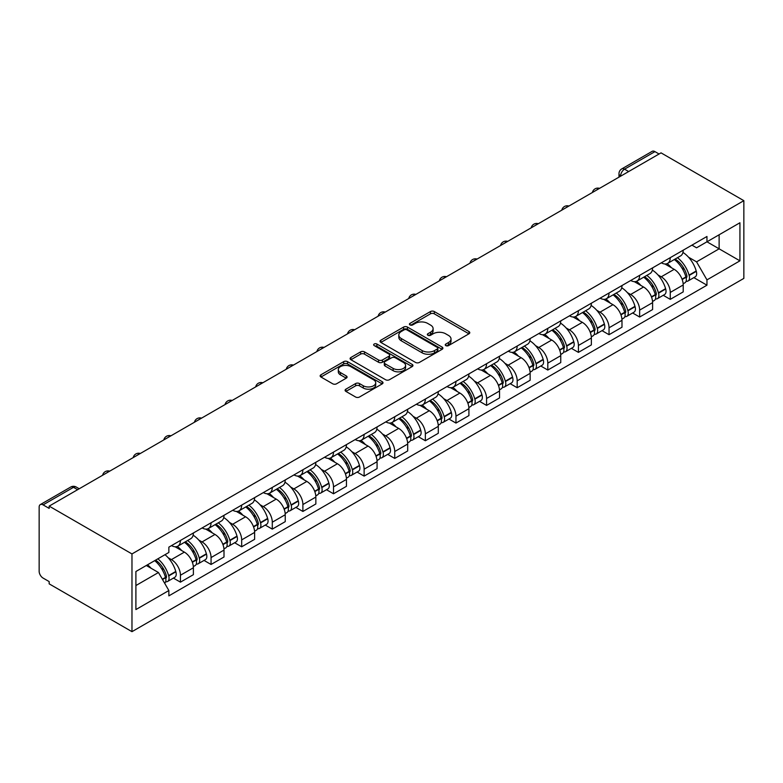 <?xml version="1.0" encoding="UTF-8"?>
<svg xmlns="http://www.w3.org/2000/svg" width="783" height="783" viewBox="0 0 783 783"><rect width="100%" height="100%" fill="white"/><g stroke="black" fill="none" stroke-linecap="round" stroke-linejoin="round"><path stroke-width="1.17" d="M445.811 345.616A1.909 1.096 0 0 0 448.512 345.616L468.978 333.803A2.721 1.576 0 0 0 469.78 332.687A2.721 1.576 0 0 0 468.978 331.571L434.311 311.556A2.721 1.576 0 0 0 430.454 311.556L409.989 323.369A1.909 1.096 0 0 0 409.431 324.152A1.909 1.096 0 0 0 409.989 324.925A1.909 1.096 0 0 0 412.68 324.925L415.333 323.399A8.721 5.031 0 0 1 427.665 323.399L430.552 325.072A8.721 5.031 0 0 1 433.107 328.625A8.721 5.031 0 0 1 430.552 332.188L427.9 333.715A1.909 1.096 0 0 0 427.342 334.498A1.909 1.096 0 0 0 427.9 335.271A1.909 1.096 0 0 0 430.601 335.271L433.244 333.744A8.721 5.031 0 0 1 445.576 333.744L448.463 335.408A8.721 5.031 0 0 1 451.018 338.97A8.721 5.031 0 0 1 448.463 342.523L445.811 344.06A1.909 1.096 0 0 0 445.253 344.833A1.909 1.096 0 0 0 445.811 345.616L445.811 344.06M345.89 389.18A2.721 1.576 0 0 0 345.097 390.296A2.721 1.576 0 0 0 345.89 391.402L355.619 397.02A2.721 1.576 0 0 0 359.475 397.02L382.202 383.895A2.721 1.576 0 0 0 383.004 382.789A2.721 1.576 0 0 0 382.202 381.673L347.535 361.658A2.721 1.576 0 0 0 343.678 361.658L320.952 374.783A2.721 1.576 0 0 0 320.149 375.889A2.721 1.576 0 0 0 320.952 377.005L332.697 383.787A2.721 1.576 0 0 0 336.553 383.787L346.282 378.169A2.721 1.576 0 0 0 347.075 377.063A2.721 1.576 0 0 0 346.282 375.948L340.448 372.581A7.292 4.209 0 0 1 338.315 369.605A7.292 4.209 0 0 1 342.817 365.72A7.292 4.209 0 0 1 350.755 366.63L373.579 379.814A7.292 4.209 0 0 1 375.713 382.789A7.292 4.209 0 0 1 371.22 386.675A7.292 4.209 0 0 1 363.273 385.765L359.475 383.562A2.721 1.576 0 0 0 355.619 383.562L345.89 389.18L345.89 391.402M131.975 553.933L49.163 506.121L661.038 152.861L743.85 200.673L131.975 553.933L131.975 631.666L743.85 278.396L743.85 200.673M415.528 362.431A2.721 1.576 0 0 0 419.375 362.431L442.111 349.316A2.721 1.576 0 0 0 442.904 348.2A2.721 1.576 0 0 0 442.111 347.084L407.434 327.069A2.721 1.576 0 0 0 403.588 327.069L380.851 340.194A2.721 1.576 0 0 0 380.058 341.3A2.721 1.576 0 0 0 380.851 342.416L415.528 362.431M374.969 346.027A1.909 1.096 0 0 1 376.907 346.292L376.907 344.031L412.152 364.379A2.721 1.576 0 0 1 412.954 365.495A2.721 1.576 0 0 1 412.152 366.601L389.425 379.726A2.721 1.576 0 0 1 385.569 379.726L350.901 359.71L350.901 357.488A2.721 1.576 0 0 0 350.099 358.594A2.721 1.576 0 0 0 350.901 359.71M350.901 357.488L360.63 351.87A2.721 1.576 0 0 1 364.477 351.87L378.541 359.984A2.721 1.576 0 0 0 382.398 359.984L388.848 356.265A2.721 1.576 0 0 0 389.64 355.149A2.721 1.576 0 0 0 388.848 354.033L374.205 345.587A1.909 1.096 0 0 1 373.648 344.804A1.909 1.096 0 0 1 374.822 343.786A1.909 1.096 0 0 1 376.907 344.031M49.163 506.121L49.163 508.392L43.075 504.878A5.55 3.201 -120 0 0 40.295 504.604A5.55 3.201 -120 0 0 39.15 507.149L39.15 571.277A5.55 3.201 -120 0 0 43.075 578.069L49.163 581.583L49.163 583.854L131.975 631.666M628.661 171.555L624.54 169.177A5.55 3.201 60 0 0 621.761 168.903L652.18 151.334A5.55 3.201 60 0 1 654.95 151.618L624.54 169.177A5.55 3.201 120 0 0 620.616 175.969L620.616 176.204M659.071 153.997L654.95 151.618M670.258 257.666A12.763 7.37 60 0 1 667.615 263.391L680.564 255.914A12.763 7.37 -120 0 0 683.207 250.188M657.965 274.921L661.234 276.81A12.763 7.37 60 0 1 670.258 292.441L683.216 284.963A12.763 7.37 -120 0 0 674.183 269.332L664.914 263.979M683.216 284.963L683.216 291.883L670.258 299.36L663.24 295.299M667.615 263.391A12.763 7.37 60 0 1 661.332 262.814M670.258 292.441L670.258 299.36M639.642 275.332A12.763 7.37 60 0 1 637 281.068L649.959 273.59A12.763 7.37 -120 0 0 652.601 267.855M632.625 312.975L639.642 317.027L652.601 309.549L652.601 302.639A12.763 7.37 -120 0 0 643.567 287.009L634.299 281.655M637 281.068A12.763 7.37 60 0 1 630.716 280.49M627.349 292.597L630.618 294.486A12.763 7.37 60 0 1 639.642 310.117L639.642 317.027M609.037 293.008A12.763 7.37 60 0 1 606.385 298.744L619.343 291.266A12.763 7.37 -120 0 0 621.986 285.531M602.01 330.651L609.037 334.703L621.986 327.225L621.986 320.316A12.763 7.37 -120 0 0 612.962 304.685L603.683 299.331M606.385 298.744A12.763 7.37 60 0 1 600.101 298.166M596.744 310.274L600.003 312.163A12.763 7.37 60 0 1 609.037 327.793L609.037 334.703M578.422 310.685A12.763 7.37 60 0 1 575.779 316.42L588.728 308.942A12.763 7.37 -120 0 0 591.371 303.207M571.394 348.327L578.422 352.379L591.371 344.902L591.371 337.992A12.763 7.37 -120 0 0 582.346 322.351L573.078 317.007M575.779 316.42A12.763 7.37 60 0 1 569.486 315.843M566.129 327.95L569.388 329.829A12.763 7.37 60 0 1 578.422 345.469L578.422 352.379M547.806 328.361A12.763 7.37 60 0 1 545.164 334.087L558.113 326.609A12.763 7.37 -120 0 0 560.755 320.883M540.779 366.004L547.806 370.056L560.755 362.578L560.755 355.668A12.763 7.37 -120 0 0 551.731 340.028L542.462 334.674M545.164 334.087A12.763 7.37 60 0 1 538.88 333.519M535.513 345.626L538.782 347.505A12.763 7.37 60 0 1 547.806 363.146L547.806 370.056M517.191 346.037A12.763 7.37 60 0 1 514.548 351.763L527.497 344.285A12.763 7.37 -120 0 0 530.14 338.559M510.164 383.67L517.191 387.732L530.14 380.254L530.14 373.344A12.763 7.37 -120 0 0 521.116 357.704L511.847 352.35M514.548 351.763A12.763 7.37 60 0 1 508.265 351.185M504.898 363.292L508.167 365.181A12.763 7.37 60 0 1 517.191 380.822L517.191 387.732M486.576 363.713A12.763 7.37 60 0 1 483.933 369.439L496.882 361.961A12.763 7.37 -120 0 0 499.534 356.236M479.558 401.346L486.576 405.408L499.534 397.93L499.534 391.011A12.763 7.37 -120 0 0 490.501 375.38L481.232 370.026M483.933 369.439A12.763 7.37 60 0 1 477.65 368.862M474.283 380.969L477.552 382.858A12.763 7.37 60 0 1 486.576 398.488L486.576 405.408M455.96 381.38A12.763 7.37 60 0 1 453.318 387.115L466.276 379.638A12.763 7.37 -120 0 0 468.919 373.902M448.943 419.022L455.96 423.074L468.919 415.597L468.919 408.687A12.763 7.37 -120 0 0 459.885 393.056L450.616 387.702M453.318 387.115A12.763 7.37 60 0 1 447.034 386.538M443.677 398.645L446.936 400.534A12.763 7.37 60 0 1 455.96 416.164L455.96 423.074M425.355 399.056A12.763 7.37 60 0 1 422.712 404.791L435.661 397.314A12.763 7.37 -120 0 0 438.304 391.578M418.328 436.699L425.355 440.751L438.304 433.273L438.304 426.363A12.763 7.37 -120 0 0 429.28 410.732L420.001 405.379M422.712 404.791A12.763 7.37 60 0 1 416.419 404.214M413.062 416.321L416.321 418.21A12.763 7.37 60 0 1 425.355 433.841L425.355 440.751M394.74 416.732A12.763 7.37 60 0 1 392.097 422.468L405.046 414.99A12.763 7.37 -120 0 0 407.689 409.255M387.712 454.375L394.74 458.427L407.689 450.949L407.689 444.039A12.763 7.37 -120 0 0 398.664 428.399L389.396 423.055M392.097 422.468A12.763 7.37 60 0 1 385.813 421.89M382.447 433.997L385.716 435.877A12.763 7.37 60 0 1 394.74 451.517L394.74 458.427M364.124 434.408A12.763 7.37 60 0 1 361.482 440.134L374.431 432.656A12.763 7.37 -120 0 0 377.073 426.931M357.097 472.051L364.124 476.103L377.073 468.625L377.073 461.716A12.763 7.37 -120 0 0 368.049 446.075L358.78 440.721M361.482 440.134A12.763 7.37 60 0 1 355.198 439.566M351.831 451.674L355.1 453.553A12.763 7.37 60 0 1 364.124 469.193L364.124 476.103M333.509 452.085A12.763 7.37 60 0 1 330.866 457.81L343.815 450.333A12.763 7.37 -120 0 0 346.458 444.607M326.491 489.718L333.509 493.779L346.458 486.302L346.458 479.392A12.763 7.37 -120 0 0 337.434 463.751L328.165 458.398M330.866 457.81A12.763 7.37 60 0 1 324.583 457.233M321.216 469.34L324.485 471.229A12.763 7.37 60 0 1 333.509 486.869L333.509 493.779M302.894 469.761A12.763 7.37 60 0 1 300.251 475.487L313.21 468.009A12.763 7.37 -120 0 0 315.852 462.283M295.876 507.394L302.894 511.456L315.852 503.978L315.852 497.058A12.763 7.37 -120 0 0 306.819 481.428L297.55 476.074M300.251 475.487A12.763 7.37 60 0 1 293.968 474.909M290.601 487.016L293.87 488.905A12.763 7.37 60 0 1 302.894 504.536L302.894 511.456M272.278 487.427A12.763 7.37 60 0 1 269.636 493.163L282.594 485.685A12.763 7.37 -120 0 0 285.237 479.95M265.261 525.07L272.288 529.122L285.237 521.644L285.237 514.734A12.763 7.37 -120 0 0 276.213 499.104L266.934 493.75M269.636 493.163A12.763 7.37 60 0 1 263.352 492.585M259.995 504.692L263.254 506.581A12.763 7.37 60 0 1 272.288 522.212L272.288 529.122M241.673 505.104A12.763 7.37 60 0 1 239.03 510.839L251.979 503.361A12.763 7.37 -120 0 0 254.622 497.626M234.646 542.746L241.673 546.798L254.622 539.321L254.622 532.411A12.763 7.37 -120 0 0 245.598 516.78L236.329 511.426M239.03 510.839A12.763 7.37 60 0 1 232.737 510.262M229.38 522.369L232.639 524.258A12.763 7.37 60 0 1 241.673 539.888L241.673 546.798M211.058 522.78A12.763 7.37 60 0 1 208.415 528.515L221.364 521.038A12.763 7.37 -120 0 0 224.007 515.302M204.03 560.422L211.058 564.474L224.007 556.997L224.007 550.087A12.763 7.37 -120 0 0 214.982 534.446L205.714 529.102M208.415 528.515A12.763 7.37 60 0 1 202.131 527.938M198.765 540.045L202.034 541.924A12.763 7.37 60 0 1 211.058 557.565L211.058 564.474M180.442 540.456A12.763 7.37 60 0 1 177.8 546.182L190.749 538.704A12.763 7.37 -120 0 0 193.391 532.978M173.415 578.099L180.442 582.151L193.391 574.673L193.391 567.763A12.763 7.37 -120 0 0 184.367 552.123L175.098 546.769M177.8 546.182A12.763 7.37 60 0 1 171.516 545.614M168.149 557.721L171.418 559.6A12.763 7.37 60 0 1 180.442 575.241L180.442 582.151M691.947 245.138L696.557 247.81L739.925 222.763L719.127 234.773L719.127 248.828L696.557 261.855L688.58 257.245M135.899 585.547L158.46 572.52L168.864 590.529L135.899 609.565L135.899 571.502L168.864 552.465L168.864 547.141L706.961 236.476L706.961 241.8L739.925 260.837L706.961 279.874L696.557 261.855M739.925 222.763L739.925 260.837M168.864 590.529L168.864 595.863L706.961 285.198L706.961 279.874M158.46 572.52L146.294 565.492M693.846 277.622L706.961 285.198M446.574 345.88L448.463 344.794A8.721 5.031 0 0 0 451.018 341.231L451.018 338.97M433.107 328.625L433.107 330.896A8.721 5.031 0 0 1 430.552 334.449L428.663 335.545M468.939 333.822L434.311 313.826A2.721 1.576 0 0 0 430.454 313.826L410.752 325.199M442.072 349.335L407.434 329.34A2.721 1.576 0 0 0 403.588 329.34L380.89 342.435M437.296 348.973A1.909 1.096 0 0 0 437.854 348.2A1.909 1.096 0 0 0 437.296 347.417L406.857 329.849A1.909 1.096 0 0 0 404.165 329.849L401.366 331.463A8.721 5.031 0 0 0 398.811 335.016A8.721 5.031 0 0 0 401.366 338.579L422.174 350.588A8.721 5.031 0 0 0 434.496 350.588L437.296 348.973L437.296 351.244A1.909 1.096 0 0 0 437.854 350.461L437.854 348.2M398.811 335.016L398.811 337.287A8.721 5.031 0 0 0 401.366 340.85L401.366 338.579M437.296 351.244L434.496 352.859A8.721 5.031 0 0 1 422.174 352.859L401.366 340.85M350.941 359.73L360.63 354.131L360.63 351.87M389.64 355.149L389.64 357.42A2.721 1.576 0 0 1 388.848 358.526L382.398 362.255A2.721 1.576 0 0 1 378.541 362.255L364.477 354.131A2.721 1.576 0 0 0 360.63 354.131M376.907 346.292L412.122 366.63M393.135 368.411A7.292 4.209 0 0 0 401.072 369.322A7.292 4.209 0 0 0 405.574 365.436A7.292 4.209 0 0 0 403.441 362.46L395.395 357.821A2.721 1.576 0 0 0 391.549 357.821L385.089 361.54A2.721 1.576 0 0 0 384.296 362.656A2.721 1.576 0 0 0 385.089 363.772L393.135 368.411L393.135 370.682A7.292 4.209 0 0 0 401.072 371.592A7.292 4.209 0 0 0 405.574 367.707L405.574 365.436M384.296 362.656L384.296 364.927A2.721 1.576 0 0 0 385.089 366.033L385.089 363.772M393.135 370.682L385.089 366.033M375.713 382.789L375.713 385.05A7.292 4.209 0 0 1 371.22 388.936A7.292 4.209 0 0 1 363.273 388.025L359.475 385.833A2.721 1.576 0 0 0 355.619 385.833L345.929 391.422M338.315 369.605L338.315 371.876A7.292 4.209 0 0 0 340.448 374.851L340.448 372.581M346.243 378.189L340.448 374.851M382.163 383.915L347.535 363.919A2.721 1.576 0 0 0 343.678 363.919L320.981 377.024M675.073 259.085A17.48 10.091 60 0 1 675.161 259.134A17.48 10.091 60 0 1 686.671 274.823L686.769 275.185A3.396 1.967 60 0 1 686.241 277.857A3.396 1.967 60 0 1 686.162 277.896M674.31 259.525A21.092 12.176 60 0 1 685.908 276.928L686.006 277.29A7.008 4.042 60 0 1 684.9 282.79L683.158 283.798M686.094 281.244A7.008 4.042 -120 0 0 688.042 280.98A7.008 4.042 -120 0 0 689.148 275.479L689.04 275.117A21.092 12.176 -120 0 0 677.452 257.715M682.942 252.429A21.092 12.176 60 0 1 696.204 270.977L696.312 271.339A7.008 4.042 60 0 1 695.206 276.849L688.042 280.98M667.116 263.636A21.092 12.176 60 0 1 671.52 267.796M681.778 267.825L684.469 269.381M644.468 276.761A17.48 10.091 60 0 1 644.556 276.81A17.48 10.091 60 0 1 656.056 292.499L656.164 292.862A3.396 1.967 60 0 1 655.625 295.534A3.396 1.967 60 0 1 655.547 295.573M643.695 277.202A21.092 12.176 60 0 1 655.293 294.604L655.391 294.966A7.008 4.042 60 0 1 654.285 300.466L652.542 301.475M655.488 298.92A7.008 4.042 -120 0 0 657.426 298.656A7.008 4.042 -120 0 0 658.532 293.155L658.434 292.793A21.092 12.176 -120 0 0 646.836 275.391M652.337 270.096A21.092 12.176 60 0 1 665.589 288.653L665.697 289.015A7.008 4.042 60 0 1 664.591 294.516L657.426 298.656M636.501 281.312A21.092 12.176 60 0 1 640.915 285.472M651.162 285.501L653.854 287.048M613.852 294.437A17.48 10.091 60 0 1 613.941 294.486A17.48 10.091 60 0 1 625.441 310.176L625.548 310.538A3.396 1.967 60 0 1 625.01 313.21A3.396 1.967 60 0 1 624.932 313.249M613.089 294.878A21.092 12.176 60 0 1 624.677 312.28L624.785 312.642A7.008 4.042 60 0 1 623.669 318.143L621.927 319.151M624.873 316.596A7.008 4.042 -120 0 0 626.811 316.332A7.008 4.042 -120 0 0 627.917 310.831L627.819 310.469A21.092 12.176 -120 0 0 616.221 293.067M621.722 287.772A21.092 12.176 60 0 1 634.984 306.329L635.082 306.691A7.008 4.042 60 0 1 633.976 312.192L626.811 316.332M605.895 298.989A21.092 12.176 60 0 1 610.3 303.148M620.547 303.178L623.239 304.724M583.237 312.104A17.48 10.091 60 0 1 583.325 312.163A17.48 10.091 60 0 1 594.826 327.852L594.933 328.214A3.396 1.967 60 0 1 594.395 330.876A3.396 1.967 60 0 1 594.317 330.925M582.474 312.554A21.092 12.176 60 0 1 594.062 329.956L594.17 330.318A7.008 4.042 60 0 1 593.064 335.819L591.322 336.827M594.258 334.263A7.008 4.042 -120 0 0 596.196 334.008A7.008 4.042 -120 0 0 597.302 328.498L597.204 328.136A21.092 12.176 -120 0 0 585.615 310.734M591.106 305.448A21.092 12.176 60 0 1 604.368 324.005L604.466 324.368A7.008 4.042 60 0 1 603.36 329.868L596.196 334.008M575.28 316.665A21.092 12.176 60 0 1 579.684 320.815M589.942 320.844L592.623 322.4M552.622 329.78A17.48 10.091 60 0 1 552.71 329.829A17.48 10.091 60 0 1 564.22 345.518L564.318 345.88A3.396 1.967 60 0 1 563.78 348.552A3.396 1.967 60 0 1 563.701 348.592M551.858 330.22A21.092 12.176 60 0 1 563.447 347.623L563.554 347.985A7.008 4.042 60 0 1 562.448 353.495L560.706 354.493M563.643 351.939A7.008 4.042 -120 0 0 565.59 351.675A7.008 4.042 -120 0 0 566.696 346.174L566.589 345.812A21.092 12.176 -120 0 0 555 328.41M560.491 323.125A21.092 12.176 60 0 1 573.753 341.682L573.851 342.044A7.008 4.042 60 0 1 572.745 347.544L565.59 351.675M544.665 334.341A21.092 12.176 60 0 1 549.069 338.491M559.326 338.52L562.018 340.076M522.007 347.456A17.48 10.091 60 0 1 522.095 347.505A17.48 10.091 60 0 1 533.605 363.195L533.703 363.557A3.396 1.967 60 0 1 533.164 366.229A3.396 1.967 60 0 1 533.096 366.268M521.243 347.897A21.092 12.176 60 0 1 532.832 365.299L532.939 365.661A7.008 4.042 60 0 1 531.833 371.162L530.091 372.17M533.027 369.615A7.008 4.042 -120 0 0 534.975 369.351A7.008 4.042 -120 0 0 536.081 363.85L535.973 363.488A21.092 12.176 -120 0 0 524.385 346.086M529.876 340.801A21.092 12.176 60 0 1 543.138 359.358L543.245 359.72A7.008 4.042 60 0 1 542.139 365.221L534.975 369.351M514.049 352.007A21.092 12.176 60 0 1 518.454 356.167M528.711 356.196L531.403 357.753M491.401 365.132A17.48 10.091 60 0 1 491.489 365.181A17.48 10.091 60 0 1 502.989 380.871L503.087 381.233A3.396 1.967 60 0 1 502.559 383.905A3.396 1.967 60 0 1 502.48 383.944M490.628 365.573A21.092 12.176 60 0 1 502.226 382.975L502.324 383.337A7.008 4.042 60 0 1 501.218 388.838L499.476 389.846M502.422 387.291A7.008 4.042 -120 0 0 504.36 387.027A7.008 4.042 -120 0 0 505.466 381.527L505.358 381.164A21.092 12.176 -120 0 0 493.77 363.762M499.27 358.477A21.092 12.176 60 0 1 512.522 377.024L512.63 377.386A7.008 4.042 60 0 1 511.524 382.897L504.36 387.027M483.434 369.684A21.092 12.176 60 0 1 487.838 373.843M498.096 373.873L500.787 375.429M460.786 382.809A17.48 10.091 60 0 1 460.874 382.858A17.48 10.091 60 0 1 472.374 398.547L472.482 398.909A3.396 1.967 60 0 1 471.943 401.581A3.396 1.967 60 0 1 471.865 401.62M460.022 383.249A21.092 12.176 60 0 1 471.611 400.651L471.709 401.013A7.008 4.042 60 0 1 470.603 406.514L468.86 407.522M471.806 404.968A7.008 4.042 -120 0 0 473.744 404.703A7.008 4.042 -120 0 0 474.85 399.203L474.752 398.841A21.092 12.176 -120 0 0 463.154 381.438M468.655 376.143A21.092 12.176 60 0 1 481.907 394.701L482.015 395.063A7.008 4.042 60 0 1 480.909 400.563L473.744 404.703M452.828 387.36A21.092 12.176 60 0 1 457.233 391.52M467.48 391.549L470.172 393.095M430.17 400.485A17.48 10.091 60 0 1 430.259 400.534A17.48 10.091 60 0 1 441.759 416.223L441.866 416.585A3.396 1.967 60 0 1 441.328 419.257A3.396 1.967 60 0 1 441.25 419.296M429.407 400.925A21.092 12.176 60 0 1 440.995 418.328L441.103 418.69A7.008 4.042 60 0 1 439.987 424.19L438.245 425.198M441.191 422.644A7.008 4.042 -120 0 0 443.129 422.38A7.008 4.042 -120 0 0 444.235 416.879L444.137 416.517A21.092 12.176 -120 0 0 432.549 399.105M438.04 393.82A21.092 12.176 60 0 1 451.302 412.377L451.399 412.739A7.008 4.042 60 0 1 450.294 418.239L443.129 422.38M422.213 405.036A21.092 12.176 60 0 1 426.618 409.196M436.875 409.225L439.557 410.772M399.555 418.151A17.48 10.091 60 0 1 399.643 418.21A17.48 10.091 60 0 1 411.144 433.899L411.251 434.262A3.396 1.967 60 0 1 410.713 436.924A3.396 1.967 60 0 1 410.635 436.963M398.792 418.602A21.092 12.176 60 0 1 410.38 436.004L410.488 436.366A7.008 4.042 60 0 1 409.382 441.866L407.64 442.875M410.576 440.31A7.008 4.042 -120 0 0 412.514 440.056A7.008 4.042 -120 0 0 413.63 434.545L413.522 434.183A21.092 12.176 -120 0 0 401.933 416.781M407.424 411.496A21.092 12.176 60 0 1 420.686 430.053L420.784 430.415A7.008 4.042 60 0 1 419.678 435.916L412.514 440.056M391.598 422.712A21.092 12.176 60 0 1 396.002 426.862M406.26 426.892L408.941 428.448M368.94 435.828A17.48 10.091 60 0 1 369.028 435.877A17.48 10.091 60 0 1 380.538 451.566L380.636 451.928A3.396 1.967 60 0 1 380.098 454.6A3.396 1.967 60 0 1 380.019 454.639M368.176 436.268A21.092 12.176 60 0 1 379.765 453.67L379.872 454.032A7.008 4.042 60 0 1 378.766 459.543L377.024 460.541M379.961 457.986A7.008 4.042 -120 0 0 381.908 457.722A7.008 4.042 -120 0 0 383.014 452.222L382.907 451.86A21.092 12.176 -120 0 0 371.318 434.457M376.809 429.172A21.092 12.176 60 0 1 390.071 447.729L390.179 448.091A7.008 4.042 60 0 1 389.063 453.592L381.908 457.722M360.983 440.379A21.092 12.176 60 0 1 365.387 444.538M375.644 444.568L378.336 446.124M338.325 453.504A17.48 10.091 60 0 1 338.413 453.553A17.48 10.091 60 0 1 349.923 469.242L350.021 469.604A3.396 1.967 60 0 1 349.492 472.276A3.396 1.967 60 0 1 349.414 472.315M337.561 453.944A21.092 12.176 60 0 1 349.159 471.346L349.257 471.709A7.008 4.042 60 0 1 348.151 477.209L346.409 478.217M349.345 475.663A7.008 4.042 -120 0 0 351.293 475.398A7.008 4.042 -120 0 0 352.399 469.898L352.291 469.536A21.092 12.176 -120 0 0 340.703 452.134M346.194 446.848A21.092 12.176 60 0 1 359.456 465.405L359.563 465.768A7.008 4.042 60 0 1 358.457 471.268L351.293 475.398M330.367 458.055A21.092 12.176 60 0 1 334.772 462.215M345.029 462.244L347.721 463.8M307.719 471.18A17.48 10.091 60 0 1 307.807 471.229A17.48 10.091 60 0 1 319.307 486.918L319.415 487.28A3.396 1.967 60 0 1 318.877 489.952A3.396 1.967 60 0 1 318.798 489.992M306.946 471.62A21.092 12.176 60 0 1 318.544 489.023L318.642 489.385A7.008 4.042 60 0 1 317.536 494.885L315.794 495.893M318.74 493.339A7.008 4.042 -120 0 0 320.678 493.075A7.008 4.042 -120 0 0 321.784 487.574L321.686 487.212A21.092 12.176 -120 0 0 310.088 469.81M315.588 464.525A21.092 12.176 60 0 1 328.84 483.072L328.948 483.434A7.008 4.042 60 0 1 327.842 488.944L320.678 493.075M299.752 475.731A21.092 12.176 60 0 1 304.166 479.891M314.414 479.92L317.105 481.476M277.104 488.856A17.48 10.091 60 0 1 277.192 488.905A17.48 10.091 60 0 1 288.692 504.595L288.8 504.957A3.396 1.967 60 0 1 288.261 507.629A3.396 1.967 60 0 1 288.183 507.668M276.34 489.297A21.092 12.176 60 0 1 287.929 506.699L288.027 507.061A7.008 4.042 60 0 1 286.921 512.562L285.178 513.57M288.124 511.015A7.008 4.042 -120 0 0 290.062 510.751A7.008 4.042 -120 0 0 291.168 505.25L291.07 504.888A21.092 12.176 -120 0 0 279.472 487.486M284.973 482.191A21.092 12.176 60 0 1 298.235 500.748L298.333 501.11A7.008 4.042 60 0 1 297.227 506.611L290.062 510.751M269.146 493.407A21.092 12.176 60 0 1 273.551 497.567M283.798 497.596L286.49 499.143M246.488 506.532A17.48 10.091 60 0 1 246.576 506.581A17.48 10.091 60 0 1 258.077 522.271L258.184 522.633A3.396 1.967 60 0 1 257.646 525.305A3.396 1.967 60 0 1 257.568 525.344M245.725 506.973A21.092 12.176 60 0 1 257.313 524.375L257.421 524.737A7.008 4.042 60 0 1 256.315 530.238L254.573 531.246M257.509 528.691A7.008 4.042 -120 0 0 259.447 528.427A7.008 4.042 -120 0 0 260.553 522.927L260.455 522.564A21.092 12.176 -120 0 0 248.867 505.152M254.358 499.867A21.092 12.176 60 0 1 267.62 518.424L267.717 518.786A7.008 4.042 60 0 1 266.611 524.287L259.447 528.427M238.531 511.084A21.092 12.176 60 0 1 242.936 515.243M253.193 515.273L255.875 516.819M215.873 524.199A17.48 10.091 60 0 1 215.961 524.258A17.48 10.091 60 0 1 227.471 539.947L227.569 540.309A3.396 1.967 60 0 1 227.031 542.971A3.396 1.967 60 0 1 226.953 543.01M215.11 524.649A21.092 12.176 60 0 1 226.698 542.051L226.806 542.413A7.008 4.042 60 0 1 225.7 547.914L223.958 548.922M226.894 546.358A7.008 4.042 -120 0 0 228.842 546.103A7.008 4.042 -120 0 0 229.948 540.593L229.84 540.231A21.092 12.176 -120 0 0 218.251 522.829M223.742 517.543A21.092 12.176 60 0 1 237.004 536.101L237.102 536.463A7.008 4.042 60 0 1 235.996 541.963L228.842 546.103M207.916 528.76A21.092 12.176 60 0 1 212.32 532.91M222.578 532.939L225.269 534.495M185.258 541.875A17.48 10.091 60 0 1 185.346 541.924A17.48 10.091 60 0 1 196.856 557.613L196.954 557.976A3.396 1.967 60 0 1 196.416 560.648A3.396 1.967 60 0 1 196.347 560.687M184.494 542.316A21.092 12.176 60 0 1 196.083 559.718L196.19 560.08A7.008 4.042 60 0 1 195.084 565.59L193.342 566.589M196.279 564.034A7.008 4.042 -120 0 0 198.226 563.77A7.008 4.042 -120 0 0 199.332 558.269L199.225 557.907A21.092 12.176 -120 0 0 187.636 540.505M193.127 535.22A21.092 12.176 60 0 1 206.389 553.777L206.497 554.139A7.008 4.042 60 0 1 205.391 559.639L198.226 563.77M177.301 546.426A21.092 12.176 60 0 1 181.705 550.586M191.962 550.615L194.654 552.172M155.592 560.129A17.48 10.091 60 0 1 166.241 575.29L166.339 575.652A3.396 1.967 60 0 1 165.81 578.324A3.396 1.967 60 0 1 165.732 578.363M154.701 560.638A21.092 12.176 60 0 1 165.477 577.394L165.575 577.756A7.008 4.042 60 0 1 164.616 583.169M165.673 581.71A7.008 4.042 -120 0 0 167.611 581.446A7.008 4.042 -120 0 0 168.717 575.945L168.609 575.583A21.092 12.176 -120 0 0 157.843 558.827M165.007 554.697A21.092 12.176 60 0 1 175.774 571.453L175.881 571.815A7.008 4.042 60 0 1 174.775 577.316L167.611 581.446M147.537 564.778A21.092 12.176 60 0 1 151.09 568.262M161.347 568.292L164.038 569.848M620.811 176.087L620.616 175.969A5.55 3.201 0 0 1 618.981 173.709L618.981 177.134M211.058 557.565L224.007 550.087M241.673 539.888L254.622 532.411M272.288 522.212L285.237 514.734M302.894 504.536L315.852 497.058M333.509 486.869L346.458 479.392M364.124 469.193L377.073 461.716M394.74 451.517L407.689 444.039M425.355 433.841L438.304 426.363M455.96 416.164L468.919 408.687M486.576 398.488L499.534 391.011M517.191 380.822L530.14 373.344M547.806 363.146L560.755 355.668M578.422 345.469L591.371 337.992M609.037 327.793L621.986 320.316M639.642 310.117L652.601 302.639M180.442 575.241L193.391 567.763M171.418 559.6L184.367 552.123M202.034 541.924L214.982 534.446M232.639 524.258L245.598 516.78M263.254 506.581L276.213 499.104M293.87 488.905L306.819 481.428M324.485 471.229L337.434 463.751M355.1 453.553L368.049 446.075M385.716 435.877L398.664 428.399M416.321 418.21L429.28 410.732M446.936 400.534L459.885 393.056M477.552 382.858L490.501 375.38M508.167 365.181L521.116 357.704M538.782 347.505L551.731 340.028M569.388 329.829L582.346 322.351M600.003 312.163L612.962 304.685M630.618 294.486L643.567 287.009M661.234 276.81L674.183 269.332M599.073 188.634A5.55 3.201 120 0 0 596.626 190.054M568.458 206.311A5.55 3.201 120 0 0 566.011 207.72M537.843 223.987A5.55 3.201 120 0 0 535.396 225.396M507.227 241.663A5.55 3.201 120 0 0 504.781 243.073M476.622 259.33A5.55 3.201 120 0 0 474.165 260.749M446.007 277.006A5.55 3.201 120 0 0 443.55 278.425M415.391 294.682A5.55 3.201 120 0 0 412.944 296.101M384.776 312.358A5.55 3.201 120 0 0 382.329 313.768M354.161 330.034A5.55 3.201 120 0 0 351.714 331.444M323.555 347.711A5.55 3.201 120 0 0 321.099 349.12M292.94 365.377A5.55 3.201 120 0 0 290.483 366.796M262.325 383.053A5.55 3.201 120 0 0 259.868 384.473M231.709 400.73A5.55 3.201 120 0 0 229.262 402.149M201.094 418.406A5.55 3.201 120 0 0 198.647 419.815M170.479 436.082A5.55 3.201 120 0 0 168.032 437.491M139.873 453.749A5.55 3.201 120 0 0 137.417 455.168M109.258 471.425A5.55 3.201 120 0 0 106.801 472.844M77.615 489.698L73.494 487.32L43.075 504.878M79.24 488.758L76.264 487.046A5.55 3.201 120 0 0 73.494 487.32A5.55 3.201 60 0 0 70.715 487.046L40.295 504.604M448.463 344.794L448.463 342.523M427.9 335.271L427.9 333.715M430.552 334.449L430.552 332.188M409.989 324.925L409.989 323.369M430.454 313.826L430.454 311.556M434.311 313.826L434.311 311.556M468.978 333.803L468.978 331.571M380.851 342.416L380.851 340.194M403.588 329.34L403.588 327.069M407.434 329.34L407.434 327.069M442.111 349.316L442.111 347.084M422.174 352.859L422.174 350.588M434.496 352.859L434.496 350.588M364.477 354.131L364.477 351.87M378.541 362.255L378.541 359.984M382.398 362.255L382.398 359.984M388.848 358.526L388.848 356.265M412.152 366.601L412.152 364.379M355.619 385.833L355.619 383.562M359.475 385.833L359.475 383.562M363.273 388.025L363.273 385.765M346.282 378.169L346.282 375.948M320.952 377.005L320.952 374.783M343.678 363.919L343.678 361.658M347.535 363.919L347.535 361.658M382.202 383.895L382.202 381.673M682.169 279.502L686.006 277.29M689.148 275.479L696.312 271.339M689.04 275.117L696.204 270.977M685.898 276.898L686.936 276.301M682.042 279.159L685.908 276.928M651.554 297.178L655.391 294.966M658.532 293.155L665.697 289.015M658.434 292.793L665.589 288.653M655.283 294.574L656.33 293.977M651.427 296.835L655.293 294.604M620.948 314.854L624.785 312.642M627.917 310.831L635.082 306.691M627.819 310.469L634.984 306.329M620.811 314.512L625.715 311.654M590.333 332.53L594.17 330.318M597.302 328.498L604.466 324.368M597.204 328.136L604.368 324.005M590.196 332.178L595.1 329.32M559.718 350.207L563.554 347.985M566.696 346.174L573.851 342.044M566.589 345.812L573.753 341.682M559.591 349.854L564.484 346.996M529.102 367.883L532.939 365.661M536.081 363.85L543.245 359.72M535.973 363.488L543.138 359.358M532.832 365.279L533.869 364.672M528.975 367.53L532.832 365.299M498.487 385.549L502.324 383.337M505.466 381.527L512.63 377.386M505.358 381.164L512.522 377.024M502.216 382.946L503.263 382.349M498.36 385.207L502.226 382.975M467.872 403.225L471.709 401.013M474.85 399.203L482.015 395.063M474.752 398.841L481.907 394.701M471.601 400.622L472.648 400.025M467.745 402.883L471.611 400.651M437.266 420.902L441.103 418.69M444.235 416.879L451.399 412.739M444.137 416.517L451.302 412.377M437.129 420.559L442.033 417.701M406.651 438.578L410.488 436.366M413.63 434.545L420.784 430.415M413.522 434.183L420.686 430.053M406.524 438.226L411.418 435.368M376.036 456.254L379.872 454.032M383.014 452.222L390.179 448.091M382.907 451.86L390.071 447.729M375.909 455.902L380.802 453.044M345.42 473.93L349.257 471.709M352.399 469.898L359.563 465.768M352.291 469.536L359.456 465.405M349.149 471.327L350.187 470.72M345.293 473.578L349.159 471.346M314.805 491.597L318.642 489.385M321.784 487.574L328.948 483.434M321.686 487.212L328.84 483.072M318.534 488.993L319.581 488.396M314.678 491.254L318.544 489.023M284.19 509.273L288.027 507.061M291.168 505.25L298.333 501.11M291.07 504.888L298.235 500.748M287.919 506.67L288.966 506.072M284.063 508.93L287.929 506.699M253.584 526.949L257.421 524.737M260.553 522.927L267.717 518.786M260.455 522.564L267.62 518.424M253.447 526.607L258.351 523.739M222.969 544.625L226.806 542.413M229.948 540.593L237.102 536.463M229.84 540.231L237.004 536.101M222.842 544.273L227.736 541.415M192.354 562.302L196.19 560.08M199.332 558.269L206.497 554.139M199.225 557.907L206.389 553.777M192.227 561.949L197.12 559.091M162.512 579.528L165.575 577.756M168.717 575.945L175.881 571.815M168.609 575.583L175.774 571.453M165.467 577.374L166.515 576.768M162.326 579.214L165.477 577.394M599.543 188.36A5.55 5.55 0 0 0 592.418 192.471M568.928 206.037A5.55 5.55 0 0 0 561.812 210.147M538.312 223.713A5.55 5.55 0 0 0 531.197 227.824M507.707 241.389A5.55 5.55 0 0 0 500.582 245.5M477.092 259.065A5.55 5.55 0 0 0 469.966 263.176M446.476 276.732A5.55 5.55 0 0 0 439.351 280.843M415.861 294.408A5.55 5.55 0 0 0 408.746 298.519M385.246 312.084A5.55 5.55 0 0 0 378.13 316.195M354.63 329.76A5.55 5.55 0 0 0 347.515 333.871M324.025 347.437A5.55 5.55 0 0 0 316.9 351.547M293.41 365.113A5.55 5.55 0 0 0 286.284 369.224M262.794 382.779A5.55 5.55 0 0 0 255.669 386.89M232.179 400.456A5.55 5.55 0 0 0 225.064 404.566M201.564 418.132A5.55 5.55 0 0 0 194.448 422.243M170.958 435.808A5.55 5.55 0 0 0 163.833 439.919M140.343 453.484A5.55 5.55 0 0 0 133.218 457.595M109.728 471.16A5.55 5.55 0 0 0 102.602 475.271M76.264 487.046A5.55 5.55 0 0 0 70.715 487.046M621.761 168.903A5.55 5.55 0 0 0 618.981 173.709"/></g></svg>
